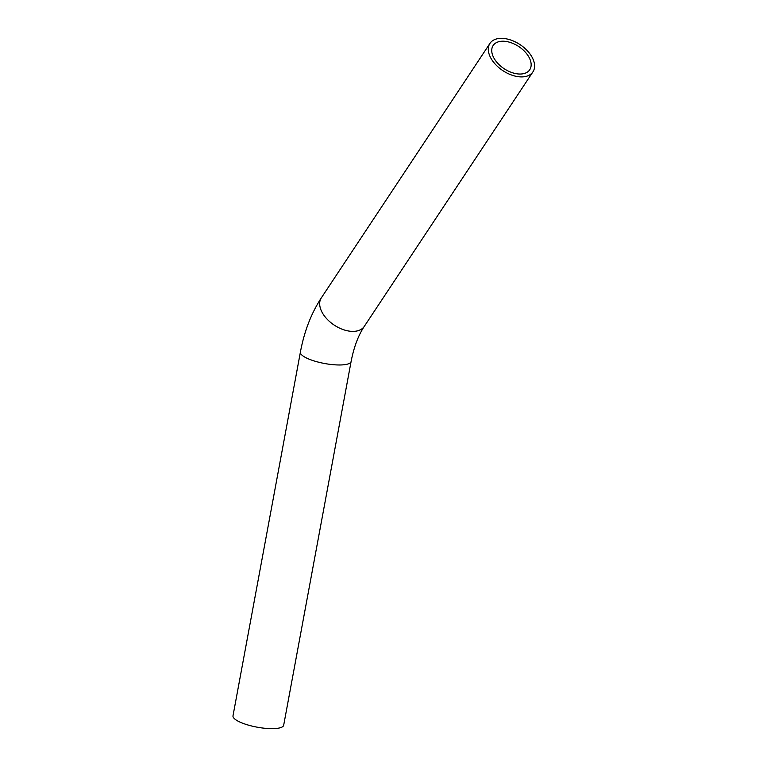 <?xml version="1.0" encoding="UTF-8"?>
<svg xmlns="http://www.w3.org/2000/svg" width="767" height="767" viewBox="0 0 767 767"><rect width="100%" height="100%" fill="white"/><g stroke="black" fill="none" stroke-linecap="round" stroke-linejoin="round"><path stroke-width="1.15" d="M351.094 361.525A25.781 6.769 10.5 0 1 340.577 364.967A25.781 6.769 10.5 0 1 313.626 360.787A25.781 6.769 10.5 0 1 300.396 352.13L232.995 715.822A25.781 6.769 10.5 0 0 246.226 724.47A25.781 6.769 10.5 0 0 273.167 728.65A25.781 6.769 10.5 0 0 283.685 725.218L351.094 361.525C353.932 347.01 358.342 335.275 364.315 326.349L532.931 71.868A25.781 15.589 33.5 0 0 527.034 50.43A25.781 15.589 33.5 0 0 500.87 38.35A25.781 15.589 33.5 0 0 489.95 43.383A25.781 15.589 33.5 0 0 495.856 64.811A25.781 15.589 33.5 0 0 522.02 76.901A25.781 15.589 33.5 0 0 532.931 71.868M502.443 41.217A21.946 13.269 33.5 0 0 493.152 45.502A21.946 13.269 33.5 0 0 498.167 63.747A21.946 13.269 33.5 0 0 520.448 74.035A21.946 13.269 33.5 0 0 529.738 69.749A21.946 13.269 33.5 0 0 524.714 51.504A21.946 13.269 33.5 0 0 502.443 41.217M300.396 352.13C304.211 331.507 311.191 313.415 321.335 297.864A25.781 15.589 33.5 0 0 327.231 319.293A25.781 15.589 33.5 0 0 353.395 331.382A25.781 15.589 33.5 0 0 364.315 326.349M321.335 297.864L489.95 43.383"/></g></svg>
